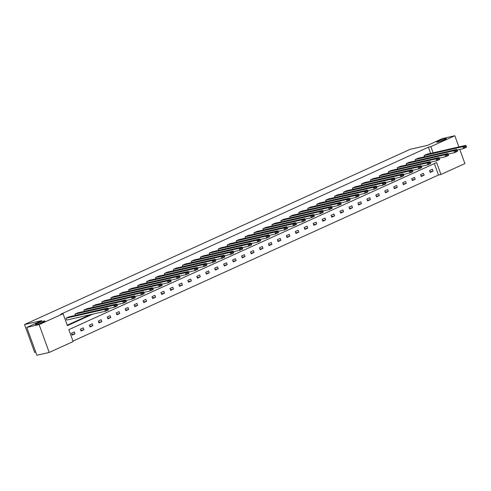 <?xml version="1.0" encoding="UTF-8"?>
<svg xmlns="http://www.w3.org/2000/svg" width="491" height="491" viewBox="0 0 491 491"><rect width="100%" height="100%" fill="white"/><g stroke="black" fill="none" stroke-linecap="round" stroke-linejoin="round"><path stroke-width="0.74" d="M43.803 321.089A5.143 0.509 160.1 0 1 44.969 321.004A5.143 0.509 160.1 0 1 41.895 322.63A5.143 0.509 160.1 0 1 36.457 324.428A5.143 0.509 160.1 0 1 35.291 324.508A5.143 0.509 160.1 0 1 38.366 322.882A5.143 0.509 160.1 0 1 43.803 321.089M445.165 138.738A5.143 0.509 160.1 0 1 446.331 138.658A5.143 0.509 160.1 0 1 443.256 140.285A5.143 0.509 160.1 0 1 437.819 142.077A5.143 0.509 160.1 0 1 436.652 142.163A5.143 0.509 160.1 0 1 439.727 140.536A5.143 0.509 160.1 0 1 445.165 138.738M35.733 352.102L34.628 352.354L24.55 324.52L410.249 149.289L427.495 145.367L442.501 138.554L454.826 135.749L458.876 146.944M459.779 149.43L464.903 163.583L440.943 174.471L436.628 162.546L68.838 329.639L73.153 341.564L49.192 352.446L39.114 324.612L63.075 313.731L67.39 325.656L92.689 314.16M72.975 341.085L438.481 175.029L440.943 174.471M39.114 324.612L26.796 327.417L36.868 355.251L49.192 352.446M75.411 315.4L74.951 314.123L77.823 312.822L116.625 304.003L113.752 305.304L114.434 307.188L117.306 305.365L117.036 304.616L115.029 305.531L115.299 306.28M93.321 307.268L92.854 305.991L95.727 304.69L134.528 295.864L131.656 297.172L132.337 299.05L135.215 297.233L134.939 296.478L132.932 297.393L133.202 298.147M111.224 299.136L110.763 297.859L113.63 296.552L152.431 287.732L149.565 289.033L150.246 290.918L153.118 289.101L152.848 288.346L150.835 289.26L151.111 290.009M129.127 290.997L128.667 289.721L131.533 288.42L170.334 279.6L167.468 280.901L168.149 282.779L171.021 280.962L170.751 280.214L168.744 281.122L169.014 281.877M147.03 282.865L146.57 281.589L149.442 280.287L188.243 271.462L185.371 272.769L186.052 274.647L188.931 272.83L188.654 272.075L186.648 272.99L186.918 273.745M164.939 274.727L164.473 273.456L167.345 272.149L206.146 263.329L203.274 264.631L203.955 266.515L206.834 264.698L206.558 263.943L204.551 264.858L204.827 265.606M182.842 266.595L182.382 265.318L185.248 264.017L224.049 255.197L221.183 256.498L221.864 258.376L224.737 256.56L224.467 255.811L222.454 256.719L222.73 257.474M200.745 258.462L200.285 257.186L203.157 255.879L241.953 247.059L239.086 248.366L239.768 250.244L242.64 248.428L242.37 247.673L240.363 248.587L240.633 249.336M218.655 250.324L218.188 249.047L221.06 247.746L259.862 238.927L256.989 240.228L257.671 242.112L260.549 240.289L260.273 239.54L258.266 240.455L258.536 241.204M236.558 242.192L236.097 240.915L238.964 239.614L277.765 230.788L274.892 232.096L275.574 233.974L278.452 232.157L278.176 231.408L276.169 232.317L276.445 233.072M254.461 234.06L254 232.783L256.867 231.476L295.668 222.656L292.802 223.957L293.483 225.842L296.355 224.025L296.085 223.27L294.072 224.184L294.348 224.933M272.364 225.921L271.904 224.645L274.776 223.344L313.571 214.524L310.705 215.825L311.386 217.709L314.258 215.887L313.988 215.138L311.981 216.046L312.251 216.801M290.273 217.789L289.807 216.513L292.679 215.211L331.48 206.386L328.608 207.693L329.289 209.571L332.168 207.754L331.891 206.999L329.884 207.914L330.155 208.669M308.176 209.651L307.716 208.38L310.582 207.073L349.383 198.254L346.511 199.555L347.192 201.439L350.071 199.622L349.795 198.867L347.788 199.782L348.064 200.531M326.079 201.519L325.619 200.242L328.485 198.941L367.286 190.121L364.42 191.422L365.101 193.301L367.974 191.484L367.704 190.735L365.691 191.643L365.967 192.398M343.982 193.386L343.522 192.11L346.394 190.803L385.19 181.983L382.323 183.29L383.005 185.168L385.877 183.352L385.607 182.597L383.6 183.511L383.87 184.266M361.892 185.248L361.425 183.972L364.297 182.67L403.099 173.851L400.226 175.152L400.908 177.036L403.786 175.213L403.51 174.465L401.503 175.379L401.773 176.128M379.795 177.116L379.334 175.839L382.201 174.538L421.002 165.719L418.129 167.02L418.811 168.898L421.689 167.081L421.413 166.332L419.406 167.241L419.682 167.996M397.698 168.984L397.237 167.707L400.104 166.4L438.905 157.58L436.039 158.888L436.72 160.766L439.592 158.949L439.322 158.194L437.309 159.109L437.585 159.857M415.601 160.845L415.14 159.569L418.013 158.268L456.808 149.448L453.942 150.749L454.623 152.633L457.495 150.811L457.225 150.062L455.218 150.976L455.488 151.725M67.218 325.171L90.221 314.719M430.638 153.364L428.404 147.196L60.614 314.289L63.075 313.731M424.555 156.782L424.095 155.506L426.961 154.199L465.763 145.379L462.896 146.68L463.572 148.564L466.45 146.748L466.18 145.993L464.167 146.907L464.443 147.656M406.652 164.915L406.186 163.638L409.058 162.337L447.86 153.511L444.987 154.818L445.668 156.697L448.547 154.88L448.271 154.131L446.264 155.039L446.534 155.794M388.743 173.047L388.283 171.77L391.155 170.469L429.956 161.649L427.084 162.951L427.765 164.835L430.638 163.012L430.368 162.263L428.361 163.178L428.631 163.926M370.84 181.185L370.38 179.909L373.246 178.601L412.047 169.782L409.181 171.089L409.862 172.967L412.735 171.15L412.465 170.395L410.458 171.31L410.728 172.059M352.937 189.317L352.477 188.041L355.343 186.74L394.144 177.92L391.278 179.221L391.953 181.099L394.832 179.283L394.561 178.534L392.548 179.442L392.825 180.197M335.034 197.45L334.567 196.179L337.44 194.872L376.241 186.052L373.369 187.353L374.05 189.238L376.928 187.421L376.652 186.666L374.645 187.58L374.915 188.329M317.125 205.588L316.664 204.311L319.537 203.01L358.338 194.184L355.466 195.492L356.147 197.37L359.019 195.553L358.749 194.798L356.742 195.713L357.012 196.468M299.222 213.72L298.761 212.443L301.627 211.142L340.429 202.323L337.562 203.624L338.244 205.502L341.116 203.685L340.846 202.936L338.839 203.845L339.109 204.6M281.318 221.858L280.858 220.582L283.724 219.274L322.526 210.455L319.659 211.756L320.335 213.64L323.213 211.824L322.943 211.069L320.93 211.983L321.206 212.732M263.415 229.991L262.949 228.714L265.821 227.413L304.623 218.587L301.75 219.894L302.431 221.772L305.31 219.956L305.034 219.201L303.027 220.115L303.297 220.87M245.506 238.123L245.046 236.846L247.918 235.545L286.719 226.725L283.847 228.027L284.528 229.911L287.401 228.088L287.131 227.339L285.124 228.254L285.394 229.002M227.603 246.261L227.143 244.984L230.009 243.677L268.81 234.858L265.944 236.165L266.625 238.043L269.498 236.226L269.228 235.471L267.221 236.386L267.491 237.135M209.7 254.393L209.24 253.117L212.106 251.815L250.907 242.996L248.035 244.297L248.716 246.175L251.595 244.358L251.324 243.61L249.311 244.518L249.588 245.273M191.797 262.525L191.33 261.249L194.203 259.948L233.004 251.128L230.132 252.429L230.813 254.313L233.691 252.497L233.415 251.742L231.408 252.656L231.678 253.405M173.888 270.664L173.427 269.387L176.3 268.08L215.095 259.26L212.229 260.568L212.91 262.446L215.782 260.629L215.512 259.874L213.505 260.789L213.775 261.543M155.985 278.796L155.524 277.519L158.39 276.218L197.192 267.399L194.326 268.7L195.007 270.578L197.879 268.761L197.609 268.012L195.602 268.921L195.872 269.676M138.081 286.928L137.621 285.658L140.487 284.35L179.289 275.531L176.416 276.832L177.098 278.716L179.976 276.899L179.706 276.145L177.693 277.059L177.969 277.808M120.178 295.066L119.712 293.79L122.584 292.489L161.386 283.663L158.513 284.97L159.194 286.848L162.073 285.032L161.797 284.277L159.79 285.191L160.06 285.946M102.269 303.199L101.809 301.922L104.681 300.621L143.476 291.801L140.61 293.102L141.291 294.987L144.164 293.164L143.894 292.415L141.887 293.323L142.157 294.078M84.366 311.337L83.906 310.06L86.772 308.753L125.573 299.933L122.707 301.235L123.388 303.119L126.261 301.302L125.991 300.547L123.984 301.462L124.254 302.21M108.358 309.434L108.351 309.95L105.479 311.251L66.684 320.071L66.003 318.193L68.869 316.891L107.67 308.066L104.798 309.373L105.479 311.251L108.358 309.434L108.088 308.686L106.074 309.594L106.351 310.349M26.796 327.417L41.803 320.598L24.55 324.52M428.404 147.196L430.865 146.637L454.826 135.749M433.099 152.805L430.865 146.637M438.481 175.029L434.339 163.583M71.447 333.236L74.313 331.934L74.994 333.812L72.128 335.12L71.447 333.236M80.401 329.173L83.267 327.865L83.949 329.749L81.083 331.051L80.401 329.173M89.35 325.103L92.222 323.802L92.903 325.68L90.031 326.981L89.35 325.103M98.304 321.034L101.171 319.733L101.852 321.611L98.986 322.918L98.304 321.034M107.253 316.971L110.125 315.664L110.806 317.548L107.934 318.849L107.253 316.971M116.207 312.902L119.08 311.601L119.761 313.479L116.889 314.78L116.207 312.902M125.162 308.833L128.028 307.532L128.71 309.41L125.843 310.717L125.162 308.833M134.111 304.77L136.983 303.463L137.664 305.347L134.792 306.648L134.111 304.77M143.065 300.701L145.931 299.4L146.613 301.278L143.746 302.579L143.065 300.701M152.02 296.632L154.886 295.33L155.567 297.208L152.701 298.516L152.02 296.632M160.968 292.568L163.841 291.261L164.522 293.145L161.649 294.447L160.968 292.568M169.923 288.499L172.789 287.192L173.47 289.076L170.604 290.377L169.923 288.499M178.871 284.43L181.744 283.129L182.425 285.007L179.553 286.314L178.871 284.43M187.826 280.367L190.698 279.06L191.38 280.944L188.507 282.245L187.826 280.367M196.781 276.298L199.647 274.991L200.328 276.875L197.462 278.176L196.781 276.298M205.729 272.229L208.601 270.928L209.283 272.806L206.41 274.113L205.729 272.229M214.684 268.16L217.556 266.858L218.231 268.737L215.365 270.044L214.684 268.16M223.638 264.097L226.504 262.789L227.186 264.674L224.319 265.975L223.638 264.097M232.587 260.027L235.459 258.726L236.14 260.604L233.268 261.912L232.587 260.027M241.541 255.958L244.408 254.657L245.089 256.535L242.223 257.843L241.541 255.958M250.496 251.895L253.362 250.588L254.043 252.472L251.171 253.773L250.496 251.895M259.444 247.826L262.317 246.525L262.998 248.403L260.126 249.704L259.444 247.826M268.399 243.757L271.265 242.456L271.946 244.334L269.08 245.641L268.399 243.757M277.347 239.694L280.22 238.387L280.901 240.271L278.029 241.572L277.347 239.694M286.302 235.625L289.174 234.324L289.85 236.202L286.983 237.503L286.302 235.625M295.257 231.556L298.123 230.254L298.804 232.133L295.938 233.44L295.257 231.556M304.205 227.493L307.078 226.185L307.759 228.07L304.886 229.371L304.205 227.493M313.16 223.423L316.026 222.122L316.707 224L313.841 225.301L313.16 223.423M322.114 219.354L324.981 218.053L325.662 219.931L322.79 221.238L322.114 219.354M331.063 215.291L333.935 213.984L334.617 215.868L331.744 217.169L331.063 215.291M340.017 211.222L342.884 209.915L343.565 211.799L340.699 213.1L340.017 211.222M348.966 207.153L351.838 205.852L352.52 207.73L349.647 209.037L348.966 207.153M357.921 203.09L360.793 201.783L361.468 203.667L358.602 204.968L357.921 203.09M366.875 199.021L369.741 197.713L370.423 199.598L367.556 200.899L366.875 199.021M375.824 194.952L378.696 193.65L379.377 195.528L376.505 196.836L375.824 194.952M384.778 190.882L387.645 189.581L388.326 191.459L385.46 192.767L384.778 190.882M393.733 186.819L396.599 185.512L397.28 187.396L394.408 188.697L393.733 186.819M402.681 182.75L405.554 181.449L406.235 183.327L403.363 184.634L402.681 182.75M411.636 178.681L414.502 177.38L415.183 179.258L412.317 180.565L411.636 178.681M420.584 174.618L423.457 173.311L424.138 175.195L421.266 176.496L420.584 174.618M429.539 170.549L432.411 169.248L433.093 171.126L430.22 172.427L429.539 170.549M430.006 171.825L433.093 171.126M421.051 175.895L424.138 175.195M412.096 179.964L415.183 179.258M403.148 184.027L406.235 183.327M394.193 188.096L397.28 187.396M385.239 192.165L388.326 191.459M376.29 196.234L379.377 195.528M367.336 200.297L370.423 199.598M358.381 204.366L361.468 203.667M349.432 208.436L352.52 207.73M340.478 212.499L343.565 211.799M331.529 216.568L334.617 215.868M322.575 220.637L325.662 219.931M313.62 224.7L316.707 224M304.672 228.769L307.759 228.07M295.717 232.838L298.804 232.133M286.762 236.901L289.85 236.202M277.814 240.971L280.901 240.271M268.859 245.04L271.946 244.334M259.911 249.103L262.998 248.403M250.956 253.172L254.043 252.472M242.002 257.241L245.089 256.535M233.053 261.304L236.14 260.604M224.099 265.373L227.186 264.674M215.144 269.442L218.231 268.737M206.195 273.512L209.283 272.806M197.241 277.575L200.328 276.875M188.292 281.644L191.38 280.944M179.338 285.713L182.425 285.007M170.383 289.776L173.47 289.076M161.435 293.845L164.522 293.145M152.48 297.914L155.567 297.208M143.525 301.977L146.613 301.278M134.577 306.046L137.664 305.347M125.622 310.116L128.71 309.41M116.674 314.179L119.761 313.479M107.719 318.248L110.806 317.548M98.765 322.317L101.852 321.611M89.816 326.38L92.903 325.68M80.862 330.449L83.949 329.749M71.907 334.518L74.994 333.812M457.195 150.013L463.572 148.564L466.444 147.263L466.45 146.748M424.095 155.506L462.896 146.68L464.167 146.907M466.18 145.993L465.763 145.379M448.24 154.082L454.623 152.633L457.489 151.326L457.495 150.811M415.14 159.569L453.942 150.749L455.218 150.976M457.225 150.062L456.808 149.448M439.292 158.151L445.668 156.697L448.541 155.395L448.547 154.88M406.186 163.638L444.987 154.818L446.264 155.039M448.271 154.131L447.86 153.511M430.337 162.214L436.72 160.766L439.586 159.465L439.592 158.949M397.237 167.707L436.039 158.888L437.309 159.109M439.322 158.194L438.905 157.58M421.382 166.283L427.765 164.835L430.632 163.528L430.638 163.012M388.283 171.77L427.084 162.951L428.361 163.178M430.368 162.263L429.956 161.649M412.434 170.352L418.811 168.898L421.683 167.597L421.689 167.081M379.334 175.839L418.129 167.02L419.406 167.241M421.413 166.332L421.002 165.719M403.479 174.415L409.862 172.967L412.728 171.666L412.735 171.15M370.38 179.909L409.181 171.089L410.458 171.31M412.465 170.395L412.047 169.782M394.525 178.485L400.908 177.036L403.78 175.729L403.786 175.213M361.425 183.972L400.226 175.152L401.503 175.379M403.51 174.465L403.099 173.851M385.576 182.554L391.953 181.099L394.825 179.798L394.832 179.283M352.477 188.041L391.278 179.221L392.548 179.442M394.561 178.534L394.144 177.92M376.622 186.617L383.005 185.168L385.871 183.867L385.877 183.352M343.522 192.11L382.323 183.29L383.6 183.511M385.607 182.597L385.19 181.983M367.673 190.686L374.05 189.238L376.922 187.93L376.928 187.421M334.567 196.179L373.369 187.353L374.645 187.58M376.652 186.666L376.241 186.052M358.718 194.755L365.101 193.301L367.968 191.999L367.974 191.484M325.619 200.242L364.42 191.422L365.691 191.643M367.704 190.735L367.286 190.121M349.764 198.818L356.147 197.37L359.013 196.069L359.019 195.553M316.664 204.311L355.466 195.492L356.742 195.713M358.749 194.798L358.338 194.184M340.815 202.887L347.192 201.439L350.065 200.132L350.071 199.622M307.716 208.38L346.511 199.555L347.788 199.782M349.795 198.867L349.383 198.254M331.861 206.957L338.244 205.502L341.11 204.201L341.116 203.685M298.761 212.443L337.562 203.624L338.839 203.845M340.846 202.936L340.429 202.323M322.906 211.026L329.289 209.571L332.162 208.27L332.168 207.754M289.807 216.513L328.608 207.693L329.884 207.914M331.891 206.999L331.48 206.386M313.958 215.089L320.335 213.64L323.207 212.333L323.213 211.824M280.858 220.582L319.659 211.756L320.93 211.983M322.943 211.069L322.526 210.455M305.003 219.158L311.386 217.709L314.252 216.402L314.258 215.887M271.904 224.645L310.705 215.825L311.981 216.046M313.988 215.138L313.571 214.524M296.055 223.227L302.431 221.772L305.304 220.471L305.31 219.956M262.949 228.714L301.75 219.894L303.027 220.115M305.034 219.201L304.623 218.587M287.1 227.29L293.483 225.842L296.349 224.54L296.355 224.025M254 232.783L292.802 223.957L294.072 224.184M296.085 223.27L295.668 222.656M278.145 231.359L284.528 229.911L287.395 228.603L287.401 228.088M245.046 236.846L283.847 228.027L285.124 228.254M287.131 227.339L286.719 226.725M269.197 235.428L275.574 233.974L278.446 232.673L278.452 232.157M236.097 240.915L274.892 232.096L276.169 232.317M278.176 231.408L277.765 230.788M260.242 239.491L266.625 238.043L269.491 236.742L269.498 236.226M227.143 244.984L265.944 236.165L267.221 236.386M269.228 235.471L268.81 234.858M251.288 243.561L257.671 242.112L260.543 240.805L260.549 240.289M218.188 249.047L256.989 240.228L258.266 240.455M260.273 239.54L259.862 238.927M242.339 247.63L248.716 246.175L251.588 244.874L251.595 244.358M209.24 253.117L248.035 244.297L249.311 244.518M251.324 243.61L250.907 242.996M233.385 251.693L239.768 250.244L242.634 248.943L242.64 248.428M200.285 257.186L239.086 248.366L240.363 248.587M242.37 247.673L241.953 247.059M224.436 255.762L230.813 254.313L233.685 253.006L233.691 252.497M191.33 261.249L230.132 252.429L231.408 252.656M233.415 251.742L233.004 251.128M215.481 259.831L221.864 258.376L224.731 257.075L224.737 256.56M182.382 265.318L221.183 256.498L222.454 256.719M224.467 255.811L224.049 255.197M206.527 263.894L212.91 262.446L215.776 261.144L215.782 260.629M173.427 269.387L212.229 260.568L213.505 260.789M215.512 259.874L215.095 259.26M197.578 267.963L203.955 266.515L206.828 265.208L206.834 264.698M164.473 273.456L203.274 264.631L204.551 264.858M206.558 263.943L206.146 263.329M188.624 272.032L195.007 270.578L197.873 269.277L197.879 268.761M155.524 277.519L194.326 268.7L195.602 268.921M197.609 268.012L197.192 267.399M179.669 276.095L186.052 274.647L188.925 273.346L188.931 272.83M146.57 281.589L185.371 272.769L186.648 272.99M188.654 272.075L188.243 271.462M170.721 280.165L177.098 278.716L179.97 277.409L179.976 276.899M137.621 285.658L176.416 276.832L177.693 277.059M179.706 276.145L179.289 275.531M161.766 284.234L168.149 282.779L171.015 281.478L171.021 280.962M128.667 289.721L167.468 280.901L168.744 281.122M170.751 280.214L170.334 279.6M152.818 288.303L159.194 286.848L162.067 285.547L162.073 285.032M119.712 293.79L158.513 284.97L159.79 285.191M161.797 284.277L161.386 283.663M143.863 292.366L150.246 290.918L153.112 289.61L153.118 289.101M110.763 297.859L149.565 289.033L150.835 289.26M152.848 288.346L152.431 287.732M134.908 296.435L141.291 294.987L144.158 293.679L144.164 293.164M101.809 301.922L140.61 293.102L141.887 293.323M143.894 292.415L143.476 291.801M125.96 300.504L132.337 299.05L135.209 297.749L135.215 297.233M92.854 305.991L131.656 297.172L132.932 297.393M134.939 296.478L134.528 295.864M117.005 304.567L123.388 303.119L126.255 301.818L126.261 301.302M83.906 310.06L122.707 301.235L123.984 301.462M125.991 300.547L125.573 299.933M108.051 308.636L114.434 307.188L117.306 305.881L117.306 305.365M74.951 314.123L113.752 305.304L115.029 305.531M117.036 304.616L116.625 304.003M66.003 318.193L104.798 309.373L106.074 309.594M108.088 308.686L107.67 308.066"/></g></svg>
